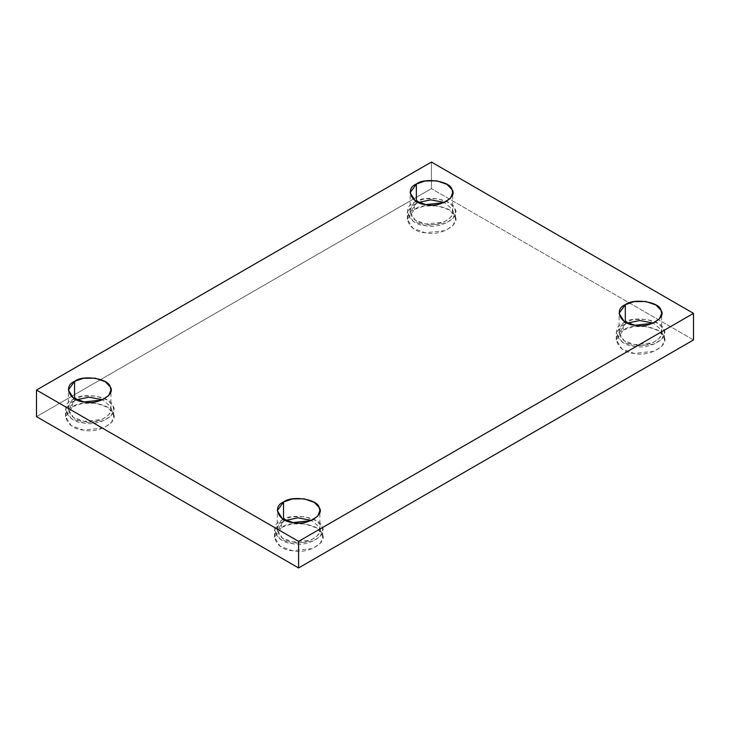 <?xml version="1.0" encoding="UTF-8"?>
<svg xmlns="http://www.w3.org/2000/svg" width="730" height="730" viewBox="0 0 730 730"><rect width="100%" height="100%" fill="white"/><g stroke="black" fill="none" stroke-linecap="round" stroke-linejoin="round"><path stroke-width="0.55" stroke-dasharray="3.65 2.74" d="M623.329 330.106L633.248 326.657L646.616 326.511L658.058 330.498L663.661 336.348L664.483 339.952L662.019 346.075L654.427 351.258L634.133 353.393L621.942 348.922L616.266 339.952L623.329 330.106L623.329 322.952L616.266 332.798L621.942 341.759L634.133 346.239L654.427 344.104L662.019 338.921L664.483 332.798L663.661 329.193L658.058 323.335L646.616 319.348L633.248 319.503L623.329 322.952L623.329 330.106C609.906 335.499 617.845 352.608 634.133 353.393C648.924 357.408 670.614 344.888 663.661 336.348C662.292 326.949 632.654 322.359 623.329 330.106M623.329 322.952C632.654 315.205 662.292 319.786 663.661 329.193C670.614 337.734 648.924 350.254 634.133 346.239C617.845 345.445 609.906 328.336 623.329 322.952M625.318 324.102C613.465 328.856 620.482 343.967 634.863 344.67C647.921 348.21 667.083 337.151 660.933 329.613L653.414 323.08L660.933 329.613L661.663 332.798L659.491 338.2L652.784 342.781L634.863 344.67L624.095 340.718L619.086 332.798L625.318 324.102L627.335 323.08L625.318 324.102L625.318 322.058L625.318 324.102M281.543 527.434L291.462 523.985L304.83 523.83L316.282 527.827L321.875 533.676L322.696 537.28L320.233 543.403L312.65 548.586L292.356 550.721L280.156 546.25L274.489 537.28L281.543 527.434L281.543 520.28L274.489 530.117L280.156 539.087L292.356 543.567L312.65 541.423L320.233 536.249L322.696 530.117L321.875 526.522L316.282 520.663L304.83 516.676L291.462 516.822L281.543 520.28L281.543 527.434C268.129 532.818 276.068 549.927 292.356 550.721C307.138 554.736 328.838 542.217 321.875 533.676C320.507 524.268 290.878 519.687 281.543 527.434M281.543 520.28C290.878 512.533 320.507 517.114 321.875 526.522C328.838 535.053 307.138 547.582 292.356 543.567C276.068 542.773 268.129 525.664 281.543 520.28M283.541 521.43C271.688 526.184 278.696 541.295 293.086 541.989C306.144 545.538 325.297 534.479 319.156 526.941L311.637 520.408L319.156 526.941L319.877 530.117L317.705 535.528L311.007 540.1L293.086 541.989L282.318 538.037L277.3 530.117L283.541 521.43L285.549 520.408L283.541 521.43L283.541 519.386L283.541 521.43M72.58 406.793L82.499 403.334L95.867 403.188L107.31 407.176L112.913 413.034L113.734 416.629L111.27 422.761L103.687 427.935L83.384 430.07L71.193 425.599L65.517 416.629L72.58 406.793L72.58 399.638L65.517 409.475L71.193 418.445L83.384 422.916L103.687 420.781L111.27 415.598L113.734 409.475L112.913 405.871L107.31 400.022L95.867 396.034L82.499 396.18L72.58 399.638L72.58 406.793C59.157 412.176 67.096 429.286 83.384 430.07C98.176 434.095 119.866 421.566 112.913 413.034C111.544 403.626 81.915 399.045 72.58 406.793M72.58 399.638C81.915 391.882 111.544 396.472 112.913 405.871C119.866 414.412 98.176 426.931 83.384 422.916C67.096 422.132 59.157 405.022 72.58 399.638M74.579 400.788C62.725 405.542 69.733 420.653 84.114 421.347C97.181 424.897 116.335 413.837 110.184 406.291L102.665 399.766L110.184 406.291L110.914 409.475L108.743 414.886L102.045 419.458L84.114 421.347L73.347 417.396L68.337 409.475L74.579 400.788L76.586 399.766L74.579 400.788L74.579 398.735L74.579 400.788M414.366 209.464L424.276 206.015L437.644 205.86L449.096 209.848L454.69 215.706L455.511 219.31L453.056 225.433L445.464 230.616L425.17 232.751L412.979 228.271L407.303 219.31L414.366 209.464L414.366 202.31L407.303 212.147L412.979 221.117L425.17 225.588L445.464 223.453L453.056 218.279L455.511 212.147L454.69 208.543L449.096 202.694L437.644 198.706L424.276 198.852L414.366 202.31L414.366 209.464C400.943 214.848 408.882 231.957 425.17 232.751C439.962 236.766 461.652 224.247 454.69 215.706C453.321 206.298 423.692 201.717 414.366 209.464M414.366 202.31C423.692 194.563 453.321 199.144 454.69 208.543C461.652 217.084 439.962 229.612 425.17 225.588C408.882 224.804 400.943 207.694 414.366 202.31M416.355 203.46C404.502 208.214 411.51 223.325 425.9 224.019C438.958 227.568 458.121 216.509 451.97 208.972L444.451 202.438L451.97 208.972L452.7 212.147L450.519 217.558L443.822 222.13L425.9 224.019L415.133 220.068L410.123 212.147L416.355 203.46L418.363 202.438L416.355 203.46L416.355 201.416L416.355 203.46M431.412 162.051L431.412 188.632L36.5 416.629L431.412 188.632L431.412 162.051M693.5 339.952L431.412 188.632L693.5 339.952M664.483 339.952L664.483 332.798M616.266 339.952L616.266 332.798M661.663 332.798L661.663 313.371M619.086 332.798L619.086 313.371M322.696 537.28L322.696 530.117M274.489 537.28L274.489 530.117M319.877 530.117L319.877 510.69M277.3 530.117L277.3 510.69M113.734 416.629L113.734 409.475M65.517 416.629L65.517 409.475M110.914 409.475L110.914 390.048M68.337 409.475L68.337 390.048M455.511 219.31L455.511 212.147M407.303 219.31L407.303 212.147M452.7 212.147L452.7 192.72M410.123 212.147L410.123 192.72"/><path stroke-width="1.09" d="M653.414 323.08L639.717 320.507L627.335 323.08L639.717 320.507L653.414 323.08M625.318 322.058L625.318 304.675L619.086 313.371L624.095 321.291L634.863 325.242L652.784 323.353L659.491 318.782L661.663 313.371L660.933 310.186L655.996 305.021L645.886 301.499L634.078 301.627L625.318 304.675L625.318 322.058M311.637 520.408L297.931 517.835L285.549 520.408L297.931 517.835L311.637 520.408M283.541 519.386L283.541 502.003L277.3 510.69L282.318 518.61L293.086 522.561L311.007 520.682L317.705 516.101L319.877 510.69L319.156 507.514L314.21 502.34L304.1 498.818L292.292 498.955L283.541 502.003L283.541 519.386M102.665 399.766L88.969 397.193L76.586 399.766L88.969 397.193L102.665 399.766M74.579 398.735L74.579 381.361L68.337 390.048L73.347 397.969L84.114 401.92L102.045 400.031L108.743 395.459L110.914 390.048L110.184 386.863L105.248 381.699L95.137 378.176L83.329 378.304L74.579 381.361L74.579 398.735M444.451 202.438L430.755 199.865L418.363 202.438L430.755 199.865L444.451 202.438M416.355 201.416L416.355 184.033L410.123 192.72L415.133 200.641L425.9 204.592L443.822 202.703L450.519 198.131L452.7 192.72L451.97 189.544L447.025 184.371L436.914 180.848L425.115 180.985L416.355 184.033L416.355 201.416M693.5 339.952L693.5 313.371L298.588 541.368L298.588 567.949L693.5 339.952L298.588 567.949L298.588 541.368L693.5 313.371L693.5 339.952M36.5 416.629L36.5 390.048L431.412 162.051L693.5 313.371L431.412 162.051L36.5 390.048L298.588 541.368L36.5 390.048L36.5 416.629L298.588 567.949L36.5 416.629M416.355 184.033C424.595 177.189 450.766 181.241 451.97 189.544C458.121 197.082 438.958 208.141 425.9 204.592C411.51 203.898 404.502 188.787 416.355 184.033M74.579 381.361C82.809 374.517 108.98 378.56 110.184 386.863C116.335 394.41 97.181 405.469 84.114 401.92C69.733 401.226 62.725 386.115 74.579 381.361M283.541 502.003C291.781 495.159 317.942 499.211 319.156 507.514C325.297 515.052 306.144 526.111 293.086 522.561C278.696 521.868 271.688 506.757 283.541 502.003M625.318 304.675C633.558 297.831 659.728 301.882 660.933 310.186C667.083 317.723 647.921 328.792 634.863 325.242C620.482 324.54 613.465 309.438 625.318 304.675"/></g></svg>

